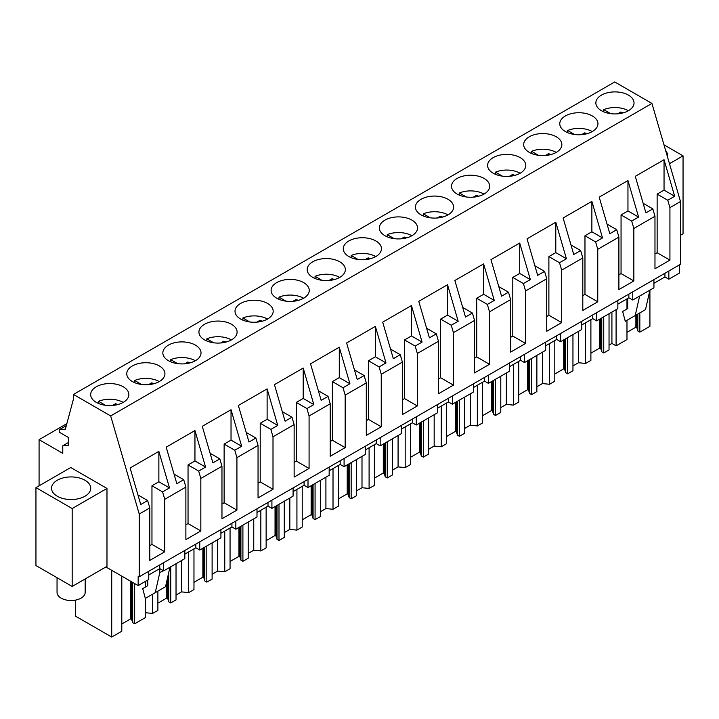 <?xml version="1.0" encoding="UTF-8"?>
<svg xmlns="http://www.w3.org/2000/svg" width="719" height="719" viewBox="0 0 719 719"><rect width="100%" height="100%" fill="white"/><g stroke="black" fill="none" stroke-linecap="round" stroke-linejoin="round"><path stroke-width="1.08" d="M668.841 271.009L668.841 279.206L679.428 273.094L679.428 264.898M148.752 571.281L148.752 579.487L138.165 585.59L138.165 576.162L139.234 576.773L680.489 264.277L680.489 201.536L651.935 103.437L614.727 81.957L73.464 394.452L73.464 398.964L65.375 429.153L59.228 429.701L59.228 432.164L68.458 437.494L68.458 445.286L62.778 445.789L62.778 453.347L39.078 439.668L39.078 485.819M184.837 550.448L184.837 558.654L163.662 570.868L159.762 568.612L148.752 574.975M105.918 566.976L138.165 585.59M668.841 279.206L664.94 276.95L653.931 283.313M653.931 279.619L653.931 287.825L632.756 300.039L628.855 297.783L617.846 304.146M617.846 300.452L617.846 308.658L596.671 320.872L592.771 318.616L581.761 324.979M581.761 321.285L581.761 329.491L560.595 341.705L556.686 339.449L545.676 345.812M545.676 342.118L545.676 350.324L524.511 362.538L520.601 360.282L509.591 366.645M509.591 362.951L509.591 371.157L488.426 383.371L484.516 381.115L473.506 387.478M473.506 383.784L473.506 391.99L452.341 404.204L448.431 401.948L437.422 408.311M437.422 404.617L437.422 412.823L416.256 425.037L412.347 422.781L401.337 429.144M401.337 425.45L401.337 433.656L380.171 445.87L376.262 443.614L365.252 449.977M365.252 446.283L365.252 454.489L344.086 466.703L340.177 464.447L329.167 470.81M329.167 467.116L329.167 475.322L308.002 487.536L304.092 485.28L293.082 491.643M293.082 487.949L293.082 496.155L271.917 508.369L268.007 506.113L256.998 512.476M256.998 508.782L256.998 516.988L235.832 529.202L231.922 526.946L220.913 533.309M220.913 529.615L220.913 537.821L199.747 550.035L195.847 547.779L184.837 554.142M66.858 423.626L39.078 439.668M68.458 442.509L62.778 445.789M66.328 425.603L59.228 429.701M651.935 103.437L110.672 415.933L73.464 394.452M628.442 110.708A19.089 11.019 0 0 0 634.032 102.916A19.089 11.019 0 0 0 622.25 92.733A19.089 11.019 0 0 0 601.444 95.124A19.089 11.019 0 0 0 595.853 102.916A19.089 11.019 0 0 0 607.636 113.09A19.089 11.019 0 0 0 628.442 110.708M204.52 324.287A19.089 11.019 0 0 0 198.929 332.079A19.089 11.019 0 0 0 210.712 342.253A19.089 11.019 0 0 0 231.509 339.862A19.089 11.019 0 0 0 237.099 332.079A19.089 11.019 0 0 0 225.317 321.896A19.089 11.019 0 0 0 204.52 324.287M168.435 345.12A19.089 11.019 0 0 0 162.845 352.912A19.089 11.019 0 0 0 174.627 363.086A19.089 11.019 0 0 0 195.424 360.695A19.089 11.019 0 0 0 201.014 352.912A19.089 11.019 0 0 0 189.232 342.729A19.089 11.019 0 0 0 168.435 345.12M421.028 199.289A19.089 11.019 0 0 0 415.438 207.081A19.089 11.019 0 0 0 427.221 217.255A19.089 11.019 0 0 0 448.018 214.873A19.089 11.019 0 0 0 453.608 207.081A19.089 11.019 0 0 0 441.826 196.898A19.089 11.019 0 0 0 421.028 199.289M520.188 173.207A19.089 11.019 0 0 0 525.778 165.415A19.089 11.019 0 0 0 513.995 155.232A19.089 11.019 0 0 0 493.189 157.623A19.089 11.019 0 0 0 487.599 165.415A19.089 11.019 0 0 0 499.381 175.589A19.089 11.019 0 0 0 520.188 173.207M484.103 194.04A19.089 11.019 0 0 0 489.693 186.248A19.089 11.019 0 0 0 477.91 176.065A19.089 11.019 0 0 0 457.113 178.456A19.089 11.019 0 0 0 451.514 186.248A19.089 11.019 0 0 0 463.297 196.422A19.089 11.019 0 0 0 484.103 194.04M565.359 115.957A19.089 11.019 0 0 0 559.768 123.749A19.089 11.019 0 0 0 571.551 133.923A19.089 11.019 0 0 0 592.357 131.541A19.089 11.019 0 0 0 597.947 123.749A19.089 11.019 0 0 0 586.165 113.566A19.089 11.019 0 0 0 565.359 115.957M556.272 152.374A19.089 11.019 0 0 0 561.863 144.582A19.089 11.019 0 0 0 550.08 134.399A19.089 11.019 0 0 0 529.274 136.79A19.089 11.019 0 0 0 523.684 144.582A19.089 11.019 0 0 0 535.466 154.756A19.089 11.019 0 0 0 556.272 152.374M339.763 277.372A19.089 11.019 0 0 0 345.354 269.58A19.089 11.019 0 0 0 333.571 259.397A19.089 11.019 0 0 0 312.774 261.788A19.089 11.019 0 0 0 307.184 269.58A19.089 11.019 0 0 0 318.966 279.754A19.089 11.019 0 0 0 339.763 277.372M375.848 256.539A19.089 11.019 0 0 0 381.438 248.747A19.089 11.019 0 0 0 369.656 238.564A19.089 11.019 0 0 0 348.859 240.955A19.089 11.019 0 0 0 343.269 248.747A19.089 11.019 0 0 0 355.051 258.921A19.089 11.019 0 0 0 375.848 256.539M411.933 235.706A19.089 11.019 0 0 0 417.523 227.914A19.089 11.019 0 0 0 405.741 217.731A19.089 11.019 0 0 0 384.944 220.122A19.089 11.019 0 0 0 379.353 227.914A19.089 11.019 0 0 0 391.136 238.088A19.089 11.019 0 0 0 411.933 235.706M303.679 298.196A19.089 11.019 0 0 0 309.269 290.413A19.089 11.019 0 0 0 297.486 280.23A19.089 11.019 0 0 0 276.689 282.621A19.089 11.019 0 0 0 271.099 290.413A19.089 11.019 0 0 0 282.882 300.587A19.089 11.019 0 0 0 303.679 298.196M159.339 381.528A19.089 11.019 0 0 0 164.93 373.745A19.089 11.019 0 0 0 153.147 363.562A19.089 11.019 0 0 0 132.35 365.953A19.089 11.019 0 0 0 126.76 373.745A19.089 11.019 0 0 0 138.542 383.919A19.089 11.019 0 0 0 159.339 381.528M267.594 319.029A19.089 11.019 0 0 0 273.184 311.246A19.089 11.019 0 0 0 261.401 301.063A19.089 11.019 0 0 0 240.604 303.454A19.089 11.019 0 0 0 235.014 311.246A19.089 11.019 0 0 0 246.797 321.42A19.089 11.019 0 0 0 267.594 319.029M96.265 386.786A19.089 11.019 0 0 0 90.675 394.578A19.089 11.019 0 0 0 102.458 404.752A19.089 11.019 0 0 0 123.264 402.361A19.089 11.019 0 0 0 128.854 394.578A19.089 11.019 0 0 0 117.071 384.395A19.089 11.019 0 0 0 96.265 386.786M680.489 201.536L669.928 207.638L669.928 260.125L654.973 268.762L654.973 216.266L633.843 228.471L633.843 280.958L618.888 289.595L618.888 237.099L597.759 249.304L597.759 301.791L582.803 310.428L582.803 257.932L561.674 270.137L561.674 322.624L546.728 331.261L546.728 278.765L525.589 290.97L525.589 343.457L510.643 352.094L510.643 299.598L489.504 311.803L489.504 364.29L474.558 372.927L474.558 320.431L453.419 332.636L453.419 385.123L438.473 393.76L438.473 341.264L417.335 353.469L417.335 405.956L402.388 414.593L402.388 362.097L381.25 374.302L381.25 426.789L366.304 435.426L366.304 382.93L345.165 395.135L345.165 447.622L330.219 456.259L330.219 403.763L309.08 415.968L309.08 468.455L294.134 477.092L294.134 424.596L273.004 436.801L273.004 489.288L258.049 497.925L258.049 445.429L236.919 457.635L236.919 510.122L221.964 518.759L221.964 466.263L200.835 478.468L200.835 530.955L185.879 539.592L185.879 487.096L164.75 499.301L162.593 491.904L151.961 485.765L158.863 481.775L158.863 451.388L169.495 487.922L162.593 491.904M185.879 487.096L183.731 479.699L176.829 483.689L166.188 447.155L194.948 430.555L205.58 467.089L198.678 471.071L188.045 464.932L194.948 460.942L194.948 430.555M200.835 478.468L198.678 471.071M221.964 466.263L219.816 458.866L212.914 462.856L202.273 426.322L231.033 409.722L241.665 446.256L234.762 450.238L224.13 444.099L231.033 440.109L231.033 409.722M236.919 457.635L234.762 450.238M258.049 445.429L255.901 438.033L248.99 442.023L238.357 405.489L267.117 388.889L277.75 425.423L270.847 429.405L260.215 423.266L267.117 419.276L267.117 388.889M273.004 436.801L270.847 429.405M294.134 424.596L291.986 417.2L285.075 421.19L274.442 384.656L303.202 368.056L313.835 404.59L306.932 408.572L296.3 402.433L303.202 398.443L303.202 368.056M309.08 415.968L306.932 408.572M330.219 403.763L328.062 396.367L321.159 400.357L310.527 363.823L339.287 347.223L349.919 383.757L343.017 387.739L332.385 381.6L339.287 377.61L339.287 347.223M345.165 395.135L343.017 387.739M366.304 382.93L364.147 375.534L357.244 379.524L346.612 342.99L375.372 326.39L386.004 362.924L379.102 366.906L368.47 360.767L375.372 356.777L375.372 326.39M381.25 374.302L379.102 366.906M402.388 362.097L400.231 354.701L393.329 358.691L382.697 322.157L411.457 305.557L422.089 342.091L415.187 346.073L404.554 339.934L411.457 335.944L411.457 305.557M417.335 353.469L415.187 346.073M438.473 341.264L436.316 333.868L429.414 337.858L418.782 301.324L447.542 284.724L458.174 321.258L451.271 325.24L440.639 319.101L447.542 315.111L447.542 284.724M453.419 332.636L451.271 325.24M474.558 320.431L472.401 313.035L465.499 317.025L454.866 280.491L483.626 263.891L494.259 300.425L487.356 304.407L476.715 298.268L483.626 294.278L483.626 263.891M489.504 311.803L487.356 304.407M510.643 299.598L508.486 292.202L501.583 296.192L490.951 259.658L519.711 243.058L530.343 279.592L523.441 283.574L512.8 277.435L519.711 273.445L519.711 243.058M525.589 290.97L523.441 283.574M546.728 278.765L544.571 271.369L537.668 275.359L527.036 238.825L555.787 222.225L566.428 258.759L559.517 262.741L548.885 256.602L555.787 252.612L555.787 222.225M561.674 270.137L559.517 262.741M582.803 257.932L580.655 250.536L573.753 254.526L563.121 217.992L591.872 201.392L602.513 237.926L595.602 241.908L584.969 235.769L591.872 231.779L591.872 201.392M597.759 249.304L595.602 241.908M618.888 237.099L616.74 229.703L609.838 233.693L599.206 197.159L627.957 180.559L638.589 217.093L631.686 221.075L621.054 214.936L627.957 210.946L627.957 180.559M633.843 228.471L631.686 221.075M654.973 216.266L652.825 208.87L645.923 212.86L635.29 176.326L664.041 159.726L674.674 196.26L667.771 200.242L657.139 194.103L664.041 190.113L664.041 159.726M669.928 207.638L667.771 200.242M110.672 415.933L139.234 514.031L149.795 507.929L147.647 500.532L140.744 504.522L130.112 467.988L158.863 451.388M149.795 507.929L149.795 560.425L164.75 551.788L164.75 499.301M139.234 576.773L139.234 514.031M680.489 235.248L683.05 233.774L683.05 155.852L669.479 163.689M663.988 144.843L683.05 155.852M667.367 156.436A19.593 11.306 0 0 0 667.475 155.232A19.593 11.306 0 0 0 665.614 150.424M70.759 467.521L106.978 488.444L106.978 566.356L72.179 586.452L35.95 565.538L35.95 487.617L70.759 467.521M163.312 570.67L159.762 572.719L159.762 564.927M163.662 570.868L163.662 562.671M195.847 547.779L195.847 544.094M199.747 550.035L199.747 541.838M231.922 526.946L231.922 523.261M235.832 529.202L235.832 521.005M268.007 506.113L268.007 502.428M271.917 508.369L271.917 500.172M304.092 485.28L304.092 481.595M308.002 487.536L308.002 479.339M340.177 464.447L340.177 460.762M344.086 466.703L344.086 458.506M376.262 443.614L376.262 439.929M380.171 445.87L380.171 437.673M412.347 422.781L412.347 419.096M416.256 425.037L416.256 416.84M448.431 401.948L448.431 398.263M452.341 404.204L452.341 396.007M484.516 381.115L484.516 377.43M488.426 383.371L488.426 375.174M520.601 360.282L520.601 356.597M524.511 362.538L524.511 354.341M556.686 339.449L556.686 335.764M560.595 341.705L560.595 333.508M592.771 318.616L592.771 314.931M596.671 320.872L596.671 312.675M628.855 297.783L628.855 294.098M632.756 300.039L632.756 291.842M664.94 276.95L664.94 273.265M627.705 298.448L627.705 308.577L622.663 311.489L625.278 321.294L635.21 315.56L639.613 296.084M635.21 315.56L645.509 309.61L649.913 290.134L649.922 326.309L639.829 332.133L639.829 312.891M145.535 612.723L152.59 613.442L152.59 594.2M170.736 566.788L170.736 602.962L176.029 599.916L176.029 563.732M152.59 613.442L157.883 610.386L157.883 591.144M181.583 560.523L181.583 591.89L176.029 595.089M181.583 591.89L188.675 592.609L188.675 551.922M206.82 545.955L206.82 582.129L212.114 579.083L212.114 542.899M188.675 592.609L193.968 589.553L193.968 548.867M217.668 539.69L217.668 571.057L212.114 574.256M217.668 571.057L224.759 571.776L224.759 531.089M242.905 525.122L242.905 561.296L248.199 558.25L248.199 522.066M224.759 571.776L230.053 568.72L230.053 528.034M253.753 518.857L253.753 550.224L248.199 553.423M253.753 550.224L260.844 550.943L260.844 510.256M278.99 504.289L278.99 540.463L284.284 537.417L284.284 501.233M260.844 550.943L266.138 547.887L266.138 507.201M289.829 498.024L289.829 529.391L284.284 532.59M289.829 529.391L296.929 530.11L296.929 489.423M315.075 483.456L315.075 519.63L320.368 516.584L320.368 480.4M296.929 530.11L302.223 527.054L302.223 486.368M325.914 477.191L325.914 508.558L320.368 511.757M325.914 508.558L333.014 509.277L333.014 468.59M351.16 462.623L351.16 498.797L356.453 495.751L356.453 459.567M333.014 509.277L338.298 506.221L338.298 465.535M361.999 456.358L361.999 487.725L356.453 490.924M361.999 487.725L369.099 488.444L369.099 447.757M387.244 441.79L387.244 477.964L392.529 474.917L392.529 438.734M369.099 488.444L374.383 485.388L374.383 444.702M398.083 435.525L398.083 466.892L392.529 470.091M398.083 466.892L405.183 467.611L405.183 426.924M423.329 420.957L423.329 457.131L428.614 454.084L428.614 417.901M405.183 467.611L410.468 464.555L410.468 423.868M434.168 414.692L434.168 446.059L428.614 449.258M434.168 446.059L441.268 446.778L441.268 406.091M459.414 400.124L459.414 436.298L464.699 433.251L464.699 397.068M441.268 446.778L446.553 443.722L446.553 403.035M470.253 393.859L470.253 425.226L464.699 428.425M470.253 425.226L477.353 425.945L477.353 385.258M495.499 379.29L495.499 415.465L500.784 412.418L500.784 376.235M477.353 425.945L482.638 422.889L482.638 382.202M506.338 373.026L506.338 404.393L500.784 407.592M506.338 404.393L513.438 405.112L513.438 364.425M531.584 358.457L531.584 394.632L536.868 391.585L536.868 355.402M513.438 405.112L518.723 402.056L518.723 361.369M542.423 352.193L542.423 383.56L536.868 386.759M542.423 383.56L549.514 384.279L549.514 343.592M567.668 337.624L567.668 373.799L572.953 370.752L572.953 334.569M549.514 384.279L554.807 381.223L554.807 340.536M578.507 331.36L578.507 362.727L572.953 365.926M578.507 362.727L585.599 363.446L585.599 322.759M603.744 316.791L603.744 352.966L609.038 349.919L609.038 313.736M585.599 363.446L590.892 360.39L590.892 319.703M616.093 309.664L616.093 345.839L611.923 343.43L609.038 345.093M611.923 343.43L611.923 312.073M616.093 345.839L626.977 339.557L626.977 320.315M626.977 308.999L626.977 298.87M121.799 576.144L121.799 631.219L111.715 637.043L75.603 616.201L75.603 600.095M111.715 637.043L111.715 570.32M145.535 598.271L145.535 617.513L134.651 623.795L134.651 583.567M145.535 586.965L145.535 581.338M147.746 580.062L147.746 585.688L142.704 588.591L145.319 598.397L165.55 586.713L169.954 567.246M155.25 592.663L159.762 572.719M183.731 479.699L174.034 474.109M200.835 530.955L188.045 523.576L185.879 524.825M188.045 523.576L188.045 464.932M205.58 467.089L194.948 460.942M219.816 458.866L210.119 453.276M236.919 510.122L224.13 502.743L221.964 503.992M224.13 502.743L224.13 444.099M241.665 446.256L231.033 440.109M255.901 438.033L246.204 432.443M273.004 489.288L260.215 481.91L258.049 483.159M260.215 481.91L260.215 423.266M277.75 425.423L267.117 419.276M291.986 417.2L282.288 411.61M309.08 468.455L296.3 461.077L294.134 462.326M296.3 461.077L296.3 402.433M313.835 404.59L303.202 398.443M328.062 396.367L318.373 390.777M345.165 447.622L332.385 440.244L330.219 441.493M332.385 440.244L332.385 381.6M349.919 383.757L339.287 377.61M364.147 375.534L354.458 369.943M381.25 426.789L368.47 419.411L366.304 420.66M368.47 419.411L368.47 360.767M386.004 362.924L375.372 356.777M400.231 354.701L390.543 349.11M417.335 405.956L404.554 398.578L402.388 399.827M404.554 398.578L404.554 339.934M422.089 342.091L411.457 335.944M436.316 333.868L426.628 328.277M453.419 385.123L440.639 377.745L438.473 378.994M440.639 377.745L440.639 319.101M458.174 321.258L447.542 315.111M472.401 313.035L462.712 307.444M489.504 364.29L476.715 356.912L474.558 358.161M476.715 356.912L476.715 298.268M494.259 300.425L483.626 294.278M508.486 292.202L498.797 286.611M525.589 343.457L512.8 336.079L510.643 337.328M512.8 336.079L512.8 277.435M530.343 279.592L519.711 273.445M544.571 271.369L534.882 265.778M561.674 322.624L548.885 315.246L546.728 316.495M548.885 315.246L548.885 256.602M566.428 258.759L555.787 252.612M580.655 250.536L570.958 244.945M597.759 301.791L584.969 294.413L582.803 295.662M584.969 294.413L584.969 235.769M602.513 237.926L591.872 231.779M616.74 229.703L607.043 224.112M633.843 280.958L621.054 273.579L618.888 274.829M621.054 273.579L621.054 214.936M638.589 217.093L627.957 210.946M652.825 208.87L643.128 203.279M669.928 260.125L657.139 252.746L654.973 253.996M657.139 252.746L657.139 194.103M674.674 196.26L664.041 190.113M147.647 500.532L137.949 494.942M164.75 551.788L151.961 544.409L149.795 545.658M151.961 544.409L151.961 485.765M169.495 487.922L158.863 481.775M35.95 487.617L72.179 508.531L106.978 488.444M89.911 491.419A19.593 11.306 0 0 0 90.702 488.237A19.593 11.306 0 0 0 73.895 477.039A19.593 11.306 0 0 0 52.316 485.055A19.593 11.306 0 0 0 51.525 488.237A19.593 11.306 0 0 0 68.323 499.426A19.593 11.306 0 0 0 89.911 491.419M72.179 508.531L72.179 586.452M134.651 623.795L132.655 622.645L131.676 619.41L130.705 618.852L121.799 623.993M639.829 332.133L637.834 330.983L636.854 327.747L635.884 327.19L626.977 332.34M603.744 352.966L601.758 351.816L600.769 348.58L599.799 348.023L590.892 353.164M567.668 373.799L565.673 372.649L564.685 369.413L563.714 368.856L554.807 373.997M531.584 394.632L529.588 393.482L528.6 390.246L527.629 389.689L518.723 394.83M495.499 415.465L493.504 414.315L492.515 411.079L491.544 410.522L482.638 415.663M459.414 436.298L457.419 435.148L456.43 431.912L455.46 431.355L446.553 436.496M423.329 457.131L421.334 455.981L420.345 452.745L419.384 452.188L410.468 457.329M387.244 477.964L385.249 476.814L384.261 473.578L383.299 473.021L374.383 478.162M351.16 498.797L349.164 497.647L348.176 494.411L347.214 493.854L338.298 498.995M315.075 519.63L313.08 518.48L312.091 515.244L311.129 514.687L302.223 519.828M278.99 540.463L276.995 539.313L276.006 536.077L275.044 535.52L266.138 540.661M242.905 561.296L240.91 560.146L239.921 556.91L238.96 556.353L230.053 561.494M206.82 582.129L204.825 580.979L203.837 577.743L202.875 577.186L193.968 582.327M170.736 602.962L168.74 601.812L167.752 598.576L166.79 598.019L157.883 603.16M168.74 601.812L168.74 572.585M204.825 580.979L204.825 547.105M240.91 560.146L240.91 526.272M276.995 539.313L276.995 505.439M313.08 518.48L313.08 484.606M349.164 497.647L349.164 463.773M385.249 476.814L385.249 442.94M421.334 455.981L421.334 422.107M457.419 435.148L457.419 401.274M493.504 414.315L493.504 380.441M529.588 393.482L529.588 359.608M565.673 372.649L565.673 338.775M601.758 351.816L601.758 317.942M637.834 330.983L637.834 314.041M132.655 622.645L132.655 582.417M131.676 619.41L131.676 581.842M130.705 618.852L130.705 581.285M636.854 327.747L636.854 314.607M635.884 327.19L635.884 315.165M600.769 348.58L600.769 318.517M599.799 348.023L599.799 319.074M564.685 369.413L564.685 339.35M563.714 368.856L563.714 339.907M528.6 390.246L528.6 360.183M527.629 389.689L527.629 360.74M492.515 411.079L492.515 381.016M491.544 410.522L491.544 381.573M456.43 431.912L456.43 401.849M455.46 431.355L455.46 402.406M420.345 452.745L420.345 422.682M419.384 452.188L419.384 423.239M384.261 473.578L384.261 443.515M383.299 473.021L383.299 444.072M348.176 494.411L348.176 464.348M347.214 493.854L347.214 464.905M312.091 515.244L312.091 485.181M311.129 514.687L311.129 485.738M276.006 536.077L276.006 506.014M275.044 535.52L275.044 506.571M239.921 556.91L239.921 526.847M238.96 556.353L238.96 527.404M203.837 577.743L203.837 547.68M202.875 577.186L202.875 548.238M167.752 598.576L167.752 576.953M166.79 598.019L166.79 581.231M628.37 110.744A19.089 11.019 0 0 0 603.744 109.656L610.674 113.656M603.744 111.84L603.744 109.656M617.666 113.818L620.749 112.038A12.726 7.352 0 0 1 623.014 112.901M620.749 113.413L620.749 112.038M592.285 131.577A19.089 11.019 0 0 0 567.659 130.49L574.589 134.489M567.659 132.673L567.659 130.49M581.581 134.651L584.664 132.871A12.726 7.352 0 0 1 586.929 133.734M584.664 134.246L584.664 132.871M556.2 152.41A19.089 11.019 0 0 0 531.575 151.323L538.504 155.322M531.575 153.507L531.575 151.323M545.496 155.484L548.579 153.704A12.726 7.352 0 0 1 550.844 154.567M548.579 155.079L548.579 153.704M520.116 173.243A19.089 11.019 0 0 0 495.49 172.156L502.419 176.155M495.49 174.34L495.49 172.156M509.411 176.317L512.494 174.537A12.726 7.352 0 0 1 514.759 175.4M512.494 175.912L512.494 174.537M484.031 194.076A19.089 11.019 0 0 0 459.405 192.989L466.334 196.988M459.405 195.173L459.405 192.989M473.327 197.15L476.409 195.37A12.726 7.352 0 0 1 478.674 196.233M476.409 196.745L476.409 195.37M447.946 214.909A19.089 11.019 0 0 0 423.329 213.822L430.25 217.821M423.329 216.006L423.329 213.822M437.242 217.983L440.325 216.203A12.726 7.352 0 0 1 442.589 217.066M440.325 217.578L440.325 216.203M411.861 235.742A19.089 11.019 0 0 0 387.244 234.655L394.165 238.654M387.244 236.839L387.244 234.655M401.157 238.816L404.24 237.036A12.726 7.352 0 0 1 406.505 237.899M404.24 238.411L404.24 237.036M375.776 256.575A19.089 11.019 0 0 0 351.16 255.488L358.08 259.487M351.16 257.672L351.16 255.488M365.072 259.649L368.155 257.869A12.726 7.352 0 0 1 370.42 258.732M368.155 259.244L368.155 257.869M339.692 277.408A19.089 11.019 0 0 0 315.075 276.321L321.995 280.32M315.075 278.505L315.075 276.321M328.987 280.482L332.07 278.702A12.726 7.352 0 0 1 334.344 279.565M332.07 280.077L332.07 278.702M303.607 298.241A19.089 11.019 0 0 0 278.99 297.154L285.91 301.153M278.99 299.338L278.99 297.154M292.903 301.315L295.985 299.535A12.726 7.352 0 0 1 298.259 300.398M295.985 300.91L295.985 299.535M267.522 319.074A19.089 11.019 0 0 0 242.905 317.987L249.826 321.986M242.905 320.171L242.905 317.987M256.818 322.148L259.901 320.368A12.726 7.352 0 0 1 262.174 321.231M259.901 321.744L259.901 320.368M231.437 339.907A19.089 11.019 0 0 0 206.82 338.82L213.75 342.819M206.82 341.004L206.82 338.82M220.733 342.981L223.816 341.201A12.726 7.352 0 0 1 226.09 342.064M223.816 342.577L223.816 341.201M195.352 360.74A19.089 11.019 0 0 0 170.736 359.653L177.665 363.652M170.736 361.837L170.736 359.653M184.648 363.814L187.731 362.034A12.726 7.352 0 0 1 190.005 362.897M187.731 363.41L187.731 362.034M159.267 381.573A19.089 11.019 0 0 0 134.651 380.486L141.58 384.485M134.651 382.67L134.651 380.486M148.572 384.647L151.655 382.868A12.726 7.352 0 0 1 153.92 383.73M151.655 384.243L151.655 382.868M123.192 402.406A19.089 11.019 0 0 0 98.566 401.319L105.495 405.318M98.566 403.503L98.566 401.319M112.488 405.48L115.57 403.701A12.726 7.352 0 0 1 117.835 404.563M115.57 405.076L115.57 403.701M85.175 578.948L85.175 592.402A14.065 8.116 180 0 1 75.073 600.194A14.065 8.116 180 0 1 57.044 592.402L57.044 577.716"/></g></svg>
